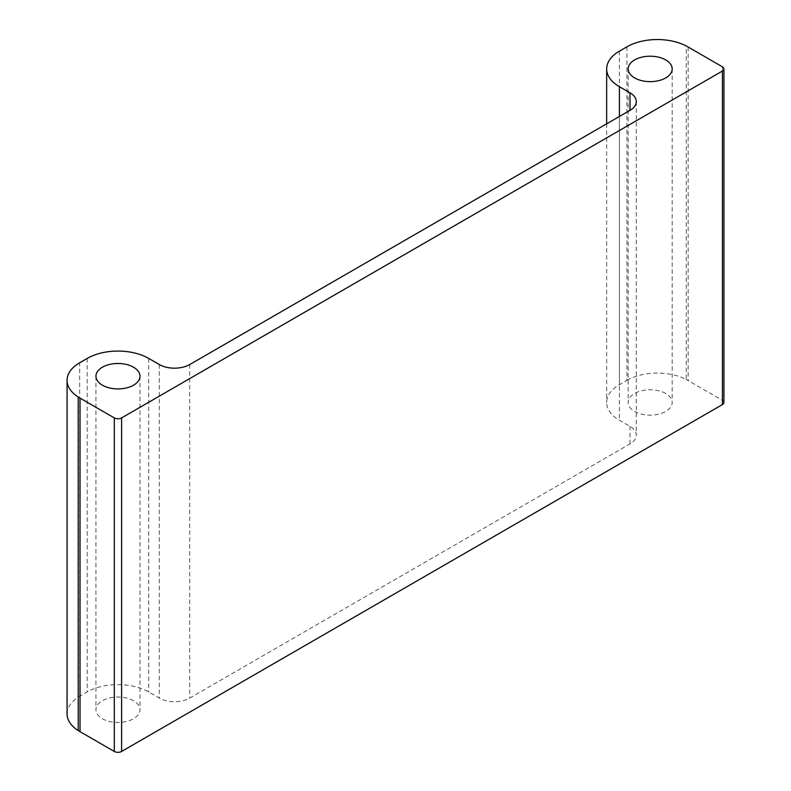 <?xml version="1.0" encoding="UTF-8"?>
<svg xmlns="http://www.w3.org/2000/svg" width="791" height="791" viewBox="0 0 791 791"><rect width="100%" height="100%" fill="white"/><g stroke="black" fill="none" stroke-linecap="round" stroke-linejoin="round"><path stroke-width="0.59" stroke-dasharray="3.96 2.97" d="M133.531 700.757A22.019 12.715 0 0 0 109.534 697.998A22.019 12.715 0 0 0 95.948 709.745A22.019 12.715 0 0 0 102.395 718.732A22.019 12.715 0 0 0 126.382 721.481A22.019 12.715 0 0 0 139.977 709.745A22.019 12.715 0 0 0 133.531 700.757M665.745 393.483A22.019 12.715 0 0 0 641.758 390.724A22.019 12.715 0 0 0 628.163 402.471A22.019 12.715 0 0 0 634.609 411.458A22.019 12.715 0 0 0 658.606 414.207A22.019 12.715 0 0 0 672.192 402.471A22.019 12.715 0 0 0 665.745 393.483M67.067 713.878A43.001 24.828 180 0 1 79.664 696.327L79.664 362.782M626.937 46.817L626.937 380.352L619.412 384.703A43.515 25.124 0 0 0 606.667 402.471A43.515 25.124 0 0 0 619.412 420.229L629.992 426.339A21.495 12.409 180 0 1 636.29 435.119A21.495 12.409 180 0 1 629.992 443.899L189.721 698.087A21.495 12.409 180 0 1 159.317 698.087L148.728 691.977A43.515 25.124 0 0 0 87.188 691.977L79.664 696.327M626.937 380.352A43.001 24.828 180 0 1 686.242 379.522L686.242 45.987M723.933 402.471A5.161 2.976 0 0 0 722.42 400.365L688.13 380.56A53.659 30.987 0 0 0 686.242 379.522M619.412 51.158L619.412 384.703M619.412 116.465L619.412 420.229M629.992 443.899L629.992 426.339M189.721 364.542L189.721 698.087M159.317 364.542L159.317 698.087M148.728 358.432L148.728 691.977M87.188 358.432L87.188 691.977M722.42 66.82L722.42 400.365M688.13 47.015L688.13 380.56M95.948 376.2L95.948 709.745M628.163 68.926L628.163 402.471M606.667 123.821L606.667 402.471M636.29 101.574L636.29 435.119M672.192 68.926L672.192 402.471M139.977 376.2L139.977 709.745"/><path stroke-width="1.19" d="M133.531 367.212A22.019 12.715 0 0 0 109.534 364.453A22.019 12.715 0 0 0 95.948 376.2A22.019 12.715 0 0 0 102.395 385.187A22.019 12.715 0 0 0 126.382 387.946A22.019 12.715 0 0 0 139.977 376.2A22.019 12.715 0 0 0 133.531 367.212M665.745 59.938A22.019 12.715 0 0 0 641.758 57.179A22.019 12.715 0 0 0 628.163 68.926A22.019 12.715 0 0 0 634.609 77.913A22.019 12.715 0 0 0 658.606 80.672A22.019 12.715 0 0 0 672.192 68.926A22.019 12.715 0 0 0 665.745 59.938M78.22 397.023L78.22 730.568A53.659 30.987 0 0 0 80.02 731.645L114.309 751.45A5.161 2.976 0 0 0 121.606 751.45L722.42 404.577A5.161 2.976 0 0 0 723.933 402.471L723.933 68.926A5.161 2.976 0 0 0 722.42 66.82L688.13 47.015A53.659 30.987 0 0 0 686.242 45.987A43.001 24.828 0 0 0 626.937 46.817L619.412 51.158A43.515 25.124 0 0 0 606.667 68.926A43.515 25.124 0 0 0 619.412 86.694L629.992 92.804A21.495 12.409 180 0 1 636.29 101.574A21.495 12.409 180 0 1 629.992 110.354L189.721 364.542A21.495 12.409 180 0 1 159.317 364.542L148.728 358.432A43.515 25.124 0 0 0 87.188 358.432L79.664 362.782A43.001 24.828 0 0 0 67.067 380.342A43.001 24.828 0 0 0 78.22 397.023A53.659 30.987 0 0 0 80.02 398.11L114.309 417.915A5.161 2.976 0 0 0 121.606 417.915L722.42 71.032A5.161 2.976 0 0 0 723.933 68.926M78.22 730.568A43.001 24.828 180 0 1 67.067 713.878L67.067 380.342M80.02 398.11L80.02 731.645M114.309 417.915L114.309 751.45M619.412 86.694L619.412 116.465M629.992 92.804L629.992 110.354M121.606 417.915L121.606 751.45M722.42 71.032L722.42 404.577M606.667 68.926L606.667 123.821"/></g></svg>
